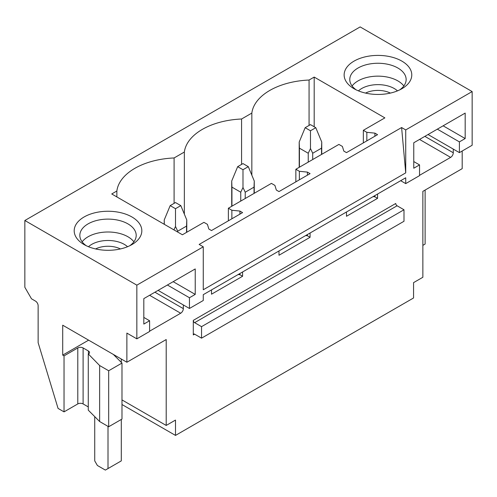 <?xml version="1.0" encoding="UTF-8"?>
<svg xmlns="http://www.w3.org/2000/svg" width="497" height="497" viewBox="0 0 497 497"><rect width="100%" height="100%" fill="white"/><g stroke="black" fill="none" stroke-linecap="round" stroke-linejoin="round"><path stroke-width="0.75" d="M24.85 220.5L24.85 287.291L31.491 298.796L35.48 301.101A3.759 2.168 60 0 1 38.132 305.705L38.132 342.669L58.062 408.416L64.038 411.87L64.038 355.877L62.709 355.113L62.709 325.2L126.878 362.245L126.878 333.096L136.843 338.848L136.843 285.16L24.85 220.5L360.157 26.913L472.15 91.572L405.726 129.922L401.607 127.543L199.148 244.431L203.267 246.81L136.843 285.16M251.836 175.161L251.836 113.08A62.001 35.796 0 0 1 309.066 80.036L314.191 77.078L384.871 117.882L363.344 130.307L366.842 132.32L374.906 133.14L377.565 134.675L346.477 152.622L343.818 151.088L342.396 146.435L338.904 144.416L295.858 169.266L299.356 171.285L307.419 172.105L310.072 173.639L278.991 191.587L276.332 190.053L274.909 185.4L271.418 183.381L228.371 208.231L231.869 210.25L239.933 211.07L242.586 212.604L211.505 230.552L208.846 229.018L207.423 224.358L203.932 222.345L182.405 234.77L111.732 193.967L116.857 191.003A62.001 35.796 0 0 1 174.093 157.959L174.093 203.366M251.836 113.08L241.579 119A62.001 35.796 0 0 0 184.35 152.045L174.093 157.959M98.493 249.513A33.815 19.526 0 0 0 131.929 244.586A33.815 19.526 0 0 0 117.534 212.045A33.815 19.526 0 0 0 78.93 220.817A33.815 19.526 0 0 0 84.099 244.586A33.815 19.526 0 0 0 98.493 249.513M345.508 80.427A33.815 19.526 0 0 0 354.05 88.733A33.815 19.526 0 0 0 401.874 88.733A33.815 19.526 0 0 0 410.41 69.431A33.815 19.526 0 0 0 368.439 56.192A33.815 19.526 0 0 0 345.508 80.427M203.267 246.81L203.267 289.763L405.726 172.875L401.607 127.543M472.15 91.572L472.15 145.261L459.396 152.622L459.396 141.887L465.173 138.551L465.173 113.086L413.765 142.769L413.765 168.234L419.543 164.898L419.543 175.634L405.726 183.61L405.726 177.783L203.267 294.671L203.267 300.499L189.45 308.475L189.45 297.74L195.228 294.404L195.228 268.939L143.813 298.622L143.813 324.087L149.597 320.751L149.597 331.487L136.843 338.848M405.726 129.922L405.726 172.875M310.072 233.006L310.072 237.299L278.991 255.247L278.991 250.954M242.586 271.971L242.586 276.264L211.505 294.212L211.505 289.919M183.337 304.947L183.337 308.631L154.909 292.217M149.597 331.182L180.678 313.234A3.759 2.168 120 0 0 183.337 308.631M462.185 151.013L462.185 168.657L422.866 191.357L422.866 277.264L413.566 282.631L413.566 297.97L175.497 435.415L175.497 420.077L166.203 425.444L166.203 339.544L126.878 362.245M453.283 149.1L453.283 152.778L424.854 136.364M419.543 175.329L450.63 157.381A3.759 2.168 120 0 0 453.283 152.778M377.565 194.041L377.565 198.34L346.477 216.288L346.477 211.989M193.302 320.366L193.302 334.941A1.876 1.087 60 0 1 193.693 334.077A1.876 1.087 60 0 1 194.631 334.17L201.54 338.159L201.54 326.653L194.631 322.665A1.876 1.087 60 0 1 193.302 320.366L395.761 203.478A1.876 1.087 60 0 0 397.091 205.777L403.999 209.765L201.54 326.653M403.999 209.765L403.999 221.271L201.54 338.159M121.982 404.521L175.497 435.415M314.191 77.078L314.191 126.778M309.066 80.036L309.066 125.443M363.344 130.307L363.344 142.881M228.371 208.231L228.371 220.811M295.858 169.266L295.858 181.846M241.579 119L241.579 164.408M366.842 132.32L366.842 140.868M374.906 133.14L374.906 136.209M374.906 195.576L374.906 196.806L377.565 198.34M373.098 196.619L374.906 196.806M184.35 214.12L184.35 152.045M299.356 171.285L299.356 179.827M307.419 172.105L307.419 175.174M307.419 234.541L307.419 235.764L310.072 237.299M305.612 235.584L307.419 235.764M116.857 196.924L116.857 191.003M231.869 210.25L231.869 218.792M239.933 211.07L239.933 214.139M239.933 273.505L239.933 274.729L242.586 276.264M238.125 274.549L239.933 274.729M459.396 152.622L428.041 134.525M405.726 183.61L400.675 180.697M422.866 245.356L425.121 244.052L425.121 190.053M356.225 89.882A28.18 16.271 180 0 1 350.919 84.111A28.18 16.271 180 0 1 349.776 79.532A28.18 16.271 180 0 1 373.955 63.423A28.18 16.271 180 0 1 404.999 74.948A28.18 16.271 180 0 1 406.142 79.532A28.18 16.271 180 0 1 399.7 89.882M352.081 85.975A28.18 16.271 180 0 1 377.962 76.147A28.18 16.271 180 0 1 403.837 85.975M419.543 164.898L413.765 161.562M465.173 138.551L443.125 125.816M459.396 141.887L437.341 129.152M189.45 308.475L158.096 290.378M99.642 365.543L108.675 370.756L108.675 426.749L99.642 421.537L99.642 365.543L88.416 354.075A3.759 2.168 0 0 0 89.516 352.541A3.759 2.168 0 0 0 88.416 351.006L83.105 347.943A3.759 2.168 0 0 0 77.793 347.943L64.038 355.877M108.675 426.749L121.982 419.064L121.982 363.077L108.675 370.756M121.982 363.077L113.335 354.423M88.615 340.153L62.709 355.113M99.642 421.537L88.267 410.155L88.267 354.162M121.982 399.917L166.203 425.444M64.038 411.87L77.793 403.931A3.759 2.168 0 0 1 83.105 403.931L88.267 406.913M129.754 245.735A28.18 16.271 0 0 0 136.197 235.385A28.18 16.271 0 0 0 115.95 219.773A28.18 16.271 0 0 0 79.831 235.385A28.18 16.271 0 0 0 86.273 245.735M133.892 241.828A28.18 16.271 0 0 0 115.95 232.658A28.18 16.271 0 0 0 82.135 241.828M189.45 297.74L167.396 285.005M195.228 294.404L173.173 281.669M149.597 320.751L143.813 317.415M315.788 127.698L310.476 124.629L305.158 127.698L310.476 130.767L315.788 127.698L321.745 142.03L321.745 154.325M321.745 142.03L321.522 148.162L312.712 153.25L310.476 148.541L308.239 153.25L308.239 162.121M310.476 130.767L310.476 148.541M305.158 127.698L299.2 142.03L299.424 148.162L308.239 153.25M321.522 148.162L321.522 154.455M312.712 153.25L312.712 159.537M299.424 148.162L299.424 167.209M248.301 166.663L242.99 163.594L237.672 166.663L242.99 169.725L248.301 166.663L254.259 180.995L254.259 193.283M254.259 180.995L254.035 187.127L245.226 192.215L242.99 187.506L240.753 192.215L240.753 201.086M242.99 169.725L242.99 187.506M237.672 166.663L231.714 180.995L231.937 187.127L240.753 192.215M254.035 187.127L254.035 193.414M245.226 192.215L245.226 198.502M231.937 187.127L231.937 206.174M180.815 205.621L175.497 202.559L170.185 205.621L175.497 208.69L180.815 205.621L186.773 219.96L186.773 232.248M186.773 219.96L186.549 226.092L177.733 231.18L175.497 226.464L173.944 229.881M175.497 208.69L175.497 226.464M170.185 205.621L164.227 219.96L164.333 224.333M186.549 226.092L186.549 232.379M177.733 231.18L177.733 232.074M121.299 359.02L121.299 362.388M121.299 419.462L121.299 460.881L105.358 470.087L97.387 465.484L94.728 460.881L94.728 416.616M108.011 426.364L108.011 468.553M397.488 90.87A23.055 13.307 0 0 0 358.43 90.87M390.381 93.088A18.911 10.915 0 0 0 365.543 93.088M127.543 246.717A23.055 13.307 0 0 0 114.503 241.02A23.055 13.307 0 0 0 88.485 246.717M95.592 248.941A18.911 10.915 180 0 1 113.335 246.698A18.911 10.915 180 0 1 120.429 248.941M194.631 334.17L193.302 334.941M194.631 322.665L397.091 205.777M419.543 139.433L450.63 157.381M88.416 354.075L88.416 351.006M83.105 403.931L83.105 347.943M77.793 403.931L77.793 347.943M180.678 313.234L149.597 295.286M299.2 142.03L299.2 167.34M231.714 180.995L231.714 206.305M164.227 219.96L164.227 224.271"/></g></svg>
